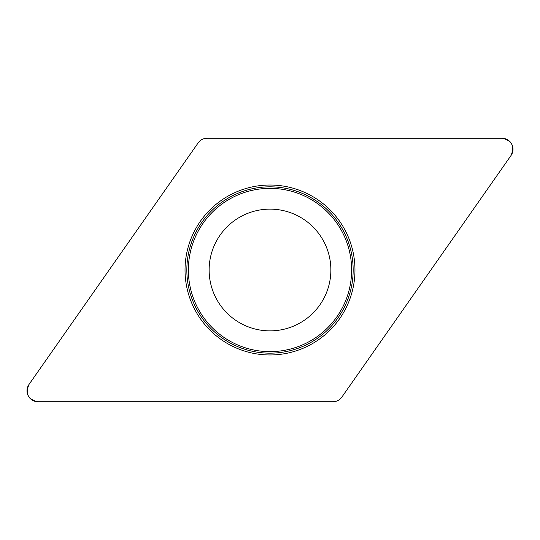 <?xml version="1.0" encoding="UTF-8"?>
<svg xmlns="http://www.w3.org/2000/svg" width="540" height="540" viewBox="0 0 540 540"><rect width="100%" height="100%" fill="white"/><g stroke="black" fill="none" stroke-linecap="round" stroke-linejoin="round"><path stroke-width="0.81" d="M502.018 138.24L207.124 138.24A10.982 10.982 0 0 0 198.133 142.918L28.985 384.487A10.982 10.982 0 0 0 37.982 401.76L332.876 401.76A10.982 10.982 0 0 0 341.867 397.082L511.015 155.513A10.982 10.982 0 0 0 502.018 138.24M194.63 309.238A84.976 84.976 0 0 0 341.665 315.657A84.976 84.976 0 0 0 273.706 185.105A84.976 84.976 0 0 0 194.63 309.238M216.013 298.107A60.865 60.865 0 0 1 272.653 209.189A60.865 60.865 0 0 1 321.334 302.704A60.865 60.865 0 0 1 216.013 298.107M332.836 401.76C336.623 401.666 339.64 400.093 341.894 397.049L511.002 155.54C514.917 146.171 511.913 140.4 501.991 138.24L207.164 138.24C203.378 138.335 200.36 139.907 198.106 142.952L28.998 384.46C25.083 393.829 28.087 399.6 38.009 401.76L332.836 401.76M196.229 308.401A83.167 83.167 0 0 1 231.599 196.229A83.167 83.167 0 0 1 343.771 231.599A83.167 83.167 0 0 1 308.401 343.771A83.167 83.167 0 0 1 196.229 308.401M342.407 232.308A81.628 81.628 0 0 0 232.308 197.593A81.628 81.628 0 0 0 197.593 307.692A81.628 81.628 0 0 0 307.692 342.407A81.628 81.628 0 0 0 342.407 232.308"/></g></svg>
